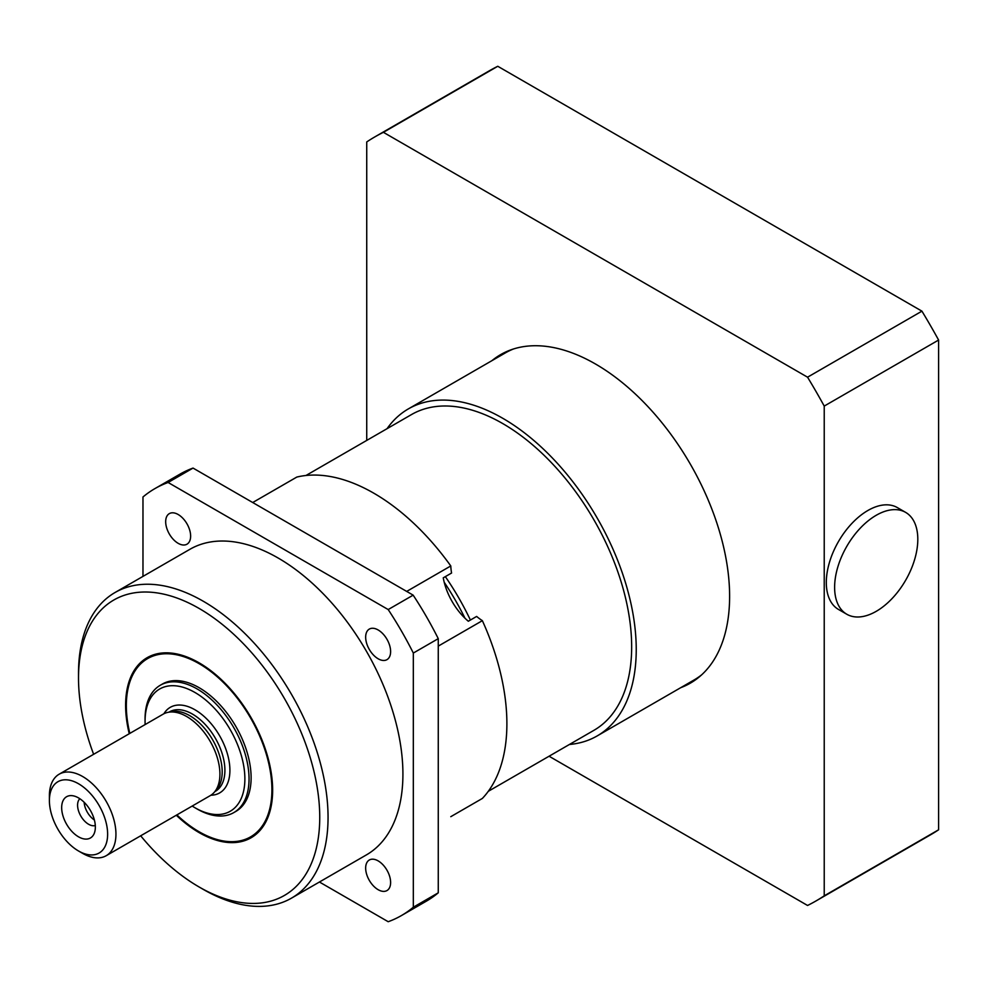 <?xml version="1.0" encoding="UTF-8"?>
<svg xmlns="http://www.w3.org/2000/svg" width="988" height="988" viewBox="0 0 988 988"><rect width="100%" height="100%" fill="white"/><g stroke="black" fill="none" stroke-linecap="round" stroke-linejoin="round"><path stroke-width="1.48" d="M846.802 614.252L838.491 609.448A58.823 33.963 -60 0 1 838.491 541.523A58.823 33.963 -60 0 1 897.302 507.573L905.625 512.377A58.823 33.963 120 0 0 846.802 546.327A58.823 33.963 120 0 0 846.802 614.252A58.823 33.963 120 0 0 850.52 615.907A58.823 33.963 120 0 0 907.33 577.227A58.823 33.963 120 0 0 905.625 512.377M684.906 685.277A189.684 109.52 -120 0 0 692.378 681.918M502.744 353.457A189.684 109.52 -120 0 0 496.1 358.249M569.397 744.483A188.807 109.001 -120 0 0 597.135 735.949L694.045 679.991A188.807 109.001 -120 0 0 701.665 674.816M513.525 348.962A188.807 109.001 -120 0 0 505.239 352.975L408.328 408.921A188.807 109.001 -120 0 0 387.061 428.669M549.069 756.228L807.554 905.465A441.13 254.694 -120 0 0 816.039 900.92L930.412 834.885A441.13 254.694 -120 0 0 938.6 829.797L938.6 340.045A441.13 254.694 -120 0 0 921.928 311.158L497.779 66.282A441.13 254.694 -120 0 0 489.295 70.827L374.921 136.85A441.13 254.694 -120 0 0 366.733 141.939L366.733 440.413M491.938 360.657A189.684 109.52 60 0 1 500.632 354.618A189.684 109.52 60 0 1 690.328 464.125A189.684 109.52 60 0 1 690.328 683.165A189.684 109.52 60 0 1 680.744 687.673M816.039 900.92A441.13 254.694 -120 0 0 824.227 895.832L824.227 406.08A441.13 254.694 -120 0 0 807.554 377.194L383.406 132.318A441.13 254.694 -120 0 0 374.921 136.85M383.406 132.318L497.779 66.282M824.227 895.832L938.6 829.797M824.227 406.08L938.6 340.045M807.554 377.194L921.928 311.158M464.953 618.192A47.054 27.17 60 0 1 444.217 582.278A179.396 103.579 60 0 1 464.953 618.192A47.054 27.17 60 0 0 468.324 621.242L470.399 620.044A182.335 105.271 -120 0 0 445.341 576.634L451.578 573.028A47.054 27.17 60 0 1 450.787 565.951A188.214 108.668 -120 0 0 296.82 477.068L252.718 502.522M488.319 791.302L593.899 730.342A182.335 105.271 -120 0 0 599.963 530.803A182.335 105.271 -120 0 0 424.964 408.797A182.335 105.271 -120 0 0 411.564 414.528L305.984 475.487M450.787 816.681L482.366 798.44A188.214 108.668 -120 0 0 482.366 620.662A47.054 27.17 60 0 1 476.636 616.438L470.399 620.044M444.217 582.278A47.054 27.17 60 0 1 443.254 577.832L445.341 576.634M129.823 733.392A102.925 59.428 60 0 1 147.657 658.576A102.925 59.428 60 0 1 226.981 686.154A102.925 59.428 60 0 1 271.91 789.745A102.925 59.428 60 0 1 250.594 836.861A102.925 59.428 60 0 1 199.119 831.76A102.925 59.428 60 0 1 176.877 814.902M258.93 831.612A102.925 59.428 60 0 1 254.743 834.465L250.594 836.861M147.657 658.576L151.819 656.18A102.925 59.428 60 0 1 156.376 653.982M194.969 807.752L197.044 808.95A73.52 42.447 -120 0 0 233.81 812.593L235.885 811.395A73.52 42.447 -120 0 0 251.113 777.741A73.52 42.447 -120 0 0 219.015 703.752A73.52 42.447 -120 0 0 162.365 684.054L160.291 685.252A73.52 42.447 -120 0 0 145.063 718.906L145.063 721.314A70.58 40.755 60 0 1 194.969 692.489A70.58 40.755 60 0 1 244.876 778.939A70.58 40.755 60 0 1 194.969 807.752A70.58 40.755 60 0 1 192.191 806.06M233.81 812.593A73.52 42.447 -120 0 0 249.038 778.939A73.52 42.447 -120 0 0 216.94 704.95A73.52 42.447 -120 0 0 160.291 685.252M176.296 815.236A103.962 60.021 -120 0 0 257.189 833.316A103.962 60.021 -120 0 0 272.639 790.165A103.962 60.021 -120 0 0 231.451 690.143A103.962 60.021 -120 0 0 154.029 654.649A103.962 60.021 -120 0 0 129.243 733.738M93.625 754.301A170.566 98.479 60 0 1 78.509 678.089A170.566 98.479 60 0 1 199.119 608.447A170.566 98.479 60 0 1 319.741 817.36A170.566 98.479 60 0 1 199.119 886.989A170.566 98.479 60 0 1 140.679 835.799M199.119 886.989L203.281 889.398A176.457 101.875 -120 0 0 291.509 898.129A176.457 101.875 -120 0 0 328.053 817.36A176.457 101.875 -120 0 0 251.026 639.779A176.457 101.875 -120 0 0 115.053 592.504A176.457 101.875 -120 0 0 78.509 673.285L78.509 678.089M115.053 592.504L189.918 549.291A176.457 101.875 60 0 1 325.892 596.554A176.457 101.875 60 0 1 402.919 774.135A176.457 101.875 60 0 1 366.375 854.916L291.509 898.129M365.659 868.082A17.648 10.189 60 0 1 369.314 860.005A17.648 10.189 60 0 1 386.963 870.193A17.648 10.189 60 0 1 386.963 890.571A17.648 10.189 60 0 1 373.365 885.841A17.648 10.189 60 0 1 365.659 868.082M378.132 658.774A17.648 10.189 60 0 1 366.61 643.225A17.648 10.189 60 0 1 369.314 629.084A17.648 10.189 60 0 1 386.963 639.273A17.648 10.189 60 0 1 386.963 659.651A17.648 10.189 60 0 1 378.132 658.774M190.635 536.114A17.648 10.189 60 0 1 186.979 544.19A17.648 10.189 60 0 1 169.331 534.002A17.648 10.189 60 0 1 169.331 513.624A17.648 10.189 60 0 1 182.928 518.354A17.648 10.189 60 0 1 190.635 536.114M438.264 646.115L482.366 620.662M406.686 591.417L450.787 565.951M142.976 576.387L142.976 496.976A246.506 142.321 60 0 1 154.894 488.615A246.506 142.321 60 0 1 168.096 482.477L388.198 609.559A246.506 142.321 60 0 1 413.317 653.056L413.317 907.219A246.506 142.321 60 0 1 401.4 915.58A246.506 142.321 60 0 1 388.198 921.718L319.433 882.012M401.4 915.58L426.347 901.167A246.506 142.321 -120 0 0 438.264 892.806L438.264 638.656A246.506 142.321 -120 0 0 413.157 595.147L193.043 468.077L168.096 482.477M193.043 468.077A246.506 142.321 -120 0 0 179.853 474.215L154.894 488.615M413.157 595.147L388.198 609.559M438.264 638.656L413.317 653.056M438.264 892.806L413.317 907.219M84.153 802.281A15.586 9.003 -120 0 0 94.379 820.003M78.509 836.811A23.823 13.758 60 0 1 61.948 811.321A23.823 13.758 60 0 1 72.507 795.711A23.823 13.758 60 0 1 90.427 810.481A23.823 13.758 60 0 1 94.243 833.378A23.823 13.758 60 0 1 78.509 836.811M79.855 798.736A15.586 9.003 -120 0 0 78.719 811.457A15.586 9.003 -120 0 0 88.599 824.264A15.586 9.003 -120 0 0 95.305 825.511M145.137 724.562A70.58 40.755 60 0 1 145.063 721.314M78.509 850.977L82.671 853.373A47.054 27.17 -120 0 0 106.198 855.707A47.054 27.17 -120 0 0 115.942 834.168A47.054 27.17 -120 0 0 95.404 786.806A47.054 27.17 -120 0 0 59.144 774.209A47.054 27.17 -120 0 0 49.4 795.748L49.4 800.552A41.175 23.774 60 0 1 78.509 783.743A41.175 23.774 60 0 1 107.63 834.168A41.175 23.774 60 0 1 78.509 850.977A41.175 23.774 60 0 1 49.4 800.552M106.198 855.707L210.172 795.673A47.054 27.17 -120 0 0 214.211 792.364A47.054 27.17 -120 0 0 219.916 774.135A47.054 27.17 -120 0 0 202.244 729.996A47.054 27.17 -120 0 0 168.009 712.336A47.054 27.17 -120 0 0 163.119 714.176L59.144 774.209M214.211 792.364L216.619 789.634A45.88 26.491 -120 0 0 222.189 771.863A45.88 26.491 -120 0 0 204.961 728.823A45.88 26.491 -120 0 0 171.579 711.607L168.009 712.336M597.135 735.949A188.807 109.001 -120 0 0 597.135 517.934A188.807 109.001 -120 0 0 408.328 408.921M210.913 795.216A49.412 28.529 -120 0 0 229.908 770.294A49.412 28.529 -120 0 0 203.17 715.645A49.412 28.529 -120 0 0 163.885 713.768M214.89 791.598L215.409 791.289A45.88 26.491 -120 0 0 224.906 770.294A45.88 26.491 -120 0 0 204.887 724.118A45.88 26.491 -120 0 0 169.528 711.829L169.01 712.138"/></g></svg>
